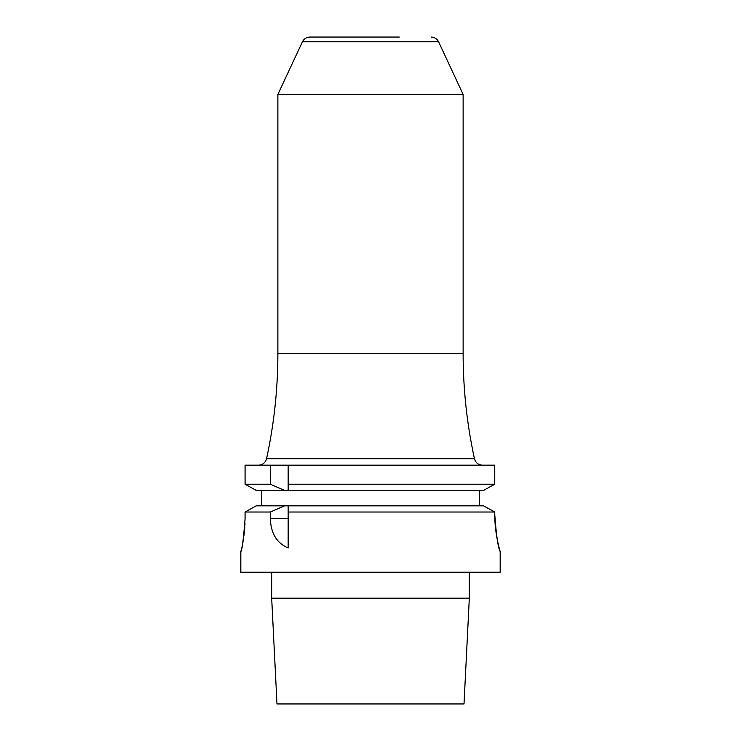 <?xml version="1.0" encoding="UTF-8"?>
<svg xmlns="http://www.w3.org/2000/svg" width="741" height="741" viewBox="0 0 741 741"><rect width="100%" height="100%" fill="white"/><g stroke="black" fill="none" stroke-linecap="round" stroke-linejoin="round"><path stroke-width="1.11" d="M256.191 490.394L245.076 484.216L270.317 484.216L284.637 490.394L256.191 490.394L245.076 484.216L245.076 465.181L494.766 465.181L494.766 484.216L483.549 490.394L288.166 490.394L288.166 484.216L494.766 484.216L483.549 490.394M271.678 598.154L469.322 598.154L464.014 703.95L276.986 703.95L271.678 598.154L271.678 572.219M241.798 547.553L240.825 551.637L240.825 572.219L500.175 572.219L500.175 551.637M256.191 505.834L245.076 512.022L256.191 505.834L288.166 505.834L288.166 512.022L494.766 512.022L494.766 514.587C496.294 535.456 498.082 547.756 500.129 551.48C501.027 554.249 494.627 535.363 494.766 514.587L496.322 534.27M497.257 539.587L498.285 544.348M499.332 548.562L499.647 549.748M494.766 512.022L483.549 505.834L494.766 512.022M288.166 518.7L270.317 518.7C270.891 533.427 276.838 543.181 288.166 547.979L288.166 505.834L483.549 505.834M270.317 518.7L270.317 512.022L245.076 512.022L245.076 518.7C243.891 537.281 242.483 548.21 240.862 551.489C241.974 551.054 243.381 540.124 245.076 518.7M270.317 512.022L284.637 505.834M288.166 484.216L288.166 465.181L288.166 490.394L284.637 490.394M270.317 484.216L270.317 465.181M261.406 505.834L261.406 490.394M479.594 505.834L479.594 490.394M242.446 544.505L243.205 540.439M243.9 535.938L244.484 530.862M244.669 528.805L244.984 523.433M463.125 353.55L277.875 353.55L277.875 94.431L463.125 94.431L463.125 353.55C463.134 389.006 466.913 424.056 474.444 458.707C475.611 462.745 478.297 464.903 482.493 465.181M399.316 37.05L309.877 37.05C306.468 37.189 303.986 38.773 302.421 41.802L277.875 94.431M258.507 465.181C262.703 464.903 265.389 462.745 266.556 458.707L474.444 458.707M431.123 37.05C434.532 37.189 437.014 38.773 438.579 41.802L302.421 41.802M469.322 598.154L469.322 572.219M266.556 458.707C274.087 424.056 277.866 389.006 277.875 353.55M438.579 41.802L463.125 94.431"/></g></svg>
